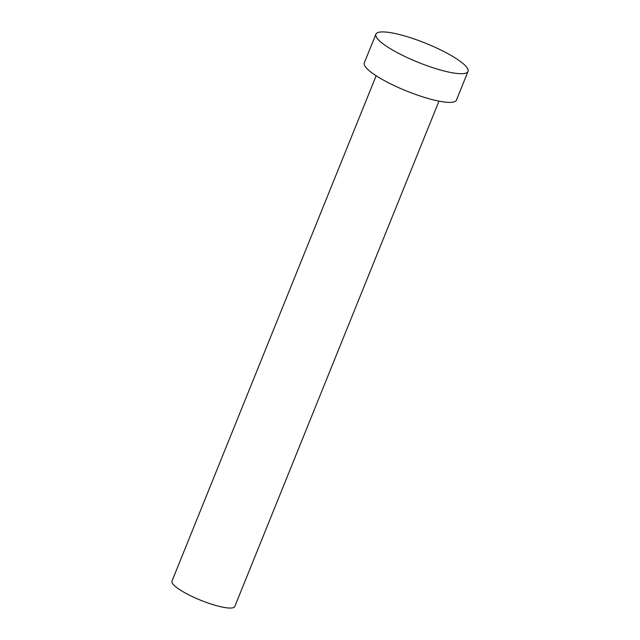 <?xml version="1.0" encoding="UTF-8"?>
<svg xmlns="http://www.w3.org/2000/svg" width="640" height="640" viewBox="0 0 640 640"><rect width="100%" height="100%" fill="white"/><g stroke="black" fill="none" stroke-linecap="round" stroke-linejoin="round"><path stroke-width="0.96" d="M438.976 101.144L234.792 606.504A33.88 6.984 -158 0 1 231.576 608A33.88 6.984 -158 0 1 194.872 597.768A33.88 6.984 -158 0 1 171.968 581.12L376.144 75.76M468.032 71.424L456.44 100.112A49.688 10.248 -158 0 1 451.72 102.312A49.688 10.248 -158 0 1 397.888 87.312A49.688 10.248 -158 0 1 364.296 62.888L375.888 34.2A49.688 10.248 -158 0 1 380.608 32A49.688 10.248 -158 0 1 434.44 47A49.688 10.248 -158 0 1 468.032 71.424A49.688 10.248 -158 0 1 463.312 73.624A49.688 10.248 -158 0 1 409.48 58.624A49.688 10.248 -158 0 1 375.888 34.2"/></g></svg>
